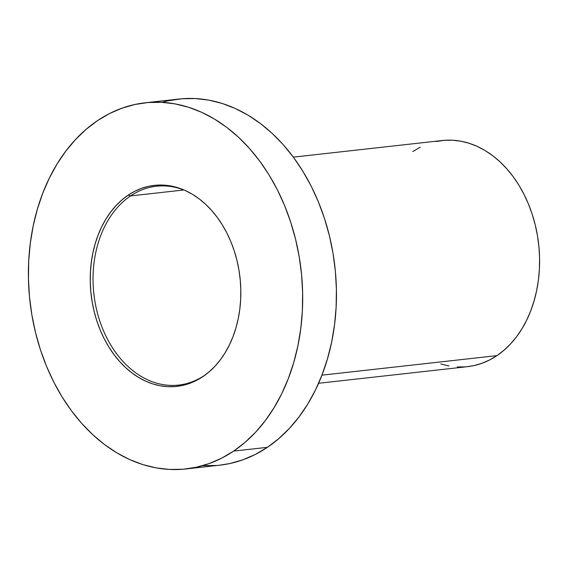 <?xml version="1.0" encoding="UTF-8"?>
<svg xmlns="http://www.w3.org/2000/svg" width="568" height="568" viewBox="0 0 568 568"><rect width="100%" height="100%" fill="white"/><g stroke="black" fill="none" stroke-linecap="round" stroke-linejoin="round"><path stroke-width="0.85" d="M130.548 195.932A100.053 74.117 83.6 0 1 156.434 186.226A100.053 74.117 83.6 0 1 186.048 190.898A100.053 74.117 -96.4 0 0 130.548 195.932L128.155 195.179A101.132 74.919 83.6 0 1 185.154 190.493A101.132 74.919 83.6 0 1 240.001 277.575A101.132 74.919 83.6 0 1 205.708 374.603A101.132 74.919 83.6 0 1 202.925 376.584L204.516 375.391A100.053 74.117 -96.4 0 0 206.482 374.014A100.053 74.117 83.6 0 1 204.516 375.391L202.925 376.584A101.132 74.919 83.6 0 1 100.181 329.98A101.132 74.919 83.6 0 1 128.155 195.179L130.548 195.932A100.053 74.117 -96.4 0 0 102.865 329.284A100.053 74.117 -96.4 0 0 204.516 375.391A100.053 74.117 83.6 0 1 178.629 385.097A100.053 74.117 83.6 0 1 97.171 312.031A100.053 74.117 83.6 0 1 130.548 195.932L183.819 189.982L130.548 195.932M318.584 383.286L467.514 366.665A113.777 84.284 -96.4 0 0 496.95 355.632L321.942 375.164L496.95 355.632A113.777 84.284 -96.4 0 0 534.907 223.6A113.777 84.284 -96.4 0 0 442.273 140.516L293.344 157.137M233.64 451.091A184.209 136.462 83.6 0 1 185.977 468.955A184.209 136.462 83.6 0 1 35.997 334.438A184.209 136.462 83.6 0 1 97.447 120.672L86.109 129.341L75.53 139.515L65.824 151.102L57.07 163.989L49.366 178.04L42.785 193.141L37.374 209.13L33.207 225.858L30.317 243.161L28.72 260.882L28.45 278.838L29.493 296.865L31.851 314.786L35.493 332.429L40.385 349.618L46.491 366.204L53.733 382.008L62.061 396.89L71.383 410.7L81.607 423.309L92.648 434.598L104.384 444.453L116.71 452.774L129.511 459.498L142.653 464.546L156.015 467.876L169.477 469.445L182.896 469.253L196.145 467.294L209.102 463.587L221.641 458.17L233.64 451.091L244.978 442.429L255.557 432.248L265.263 420.668L274.017 407.781L281.721 393.723L288.303 378.629L293.706 362.64L297.88 345.912L300.77 328.609L302.361 310.888L302.637 292.932L301.594 274.905L299.237 256.984L295.594 239.341L290.695 222.145L284.596 205.566L277.347 189.762L269.026 174.88L259.704 161.071L249.473 148.461L238.439 137.172L226.703 127.317L214.377 118.989L201.576 112.272L188.434 107.224L175.065 103.894L161.61 102.318L148.191 102.517L134.943 104.477L121.985 108.183L109.447 113.6L97.447 120.672A184.209 136.462 83.6 0 1 145.11 102.808A184.209 136.462 83.6 0 1 295.09 237.332A184.209 136.462 83.6 0 1 233.64 451.091L267.393 447.328L233.64 451.091M185.977 468.955L219.731 465.192A184.209 136.462 -96.4 0 0 267.393 447.328A184.209 136.462 -96.4 0 0 328.851 233.562A184.209 136.462 -96.4 0 0 178.87 99.045A184.209 136.462 -96.4 0 0 162.15 102.346M202.925 376.584L196.343 380.475L189.456 383.45L182.342 385.48L175.072 386.56L167.702 386.666L160.311 385.8L152.977 383.975L145.756 381.199L138.734 377.514L131.968 372.942L125.521 367.531L119.465 361.333L113.848 354.411L108.729 346.828L104.157 338.656L100.181 329.98L96.83 320.877L94.139 311.434L92.144 301.75L90.852 291.909L90.276 282.012L90.426 272.157L91.299 262.43L92.889 252.93L95.175 243.743L98.143 234.967L101.757 226.675L105.989 218.957L110.796 211.885L116.128 205.524L121.928 199.936L128.155 195.179L134.744 191.295L141.631 188.32L148.738 186.283L156.015 185.211L163.385 185.104L170.769 185.97L178.111 187.795L185.324 190.564L192.353 194.256L199.119 198.828L205.566 204.239L211.623 210.437L217.239 217.359L222.358 224.942L226.93 233.107L230.906 241.791L234.257 250.893L236.941 260.329L238.943 270.02L240.236 279.854L240.811 289.751L240.662 299.613L239.788 309.34L238.198 318.84L235.905 328.027L232.944 336.803L229.323 345.088L225.098 352.806L220.292 359.885L214.96 366.239L209.152 371.827L202.925 376.584M168.696 100.706L181.952 98.747L195.371 98.555L208.825 100.124L222.187 103.454L235.337 108.502L248.131 115.226L260.456 123.547L272.2 133.402L283.233 144.691L293.464 157.3L302.779 171.11L311.108 185.992L318.357 201.796L324.456 218.382L329.355 235.571L332.997 253.214L335.354 271.135L336.398 289.162L336.121 307.118L334.531 324.839L331.634 342.142L327.466 358.869L322.063 374.859L315.474 389.96L307.771 404.011L299.024 416.898L289.311 428.485L278.739 438.659L267.393 447.328L255.401 454.4L242.863 459.817L229.905 463.524L219.617 465.199M216.649 465.483L203.23 465.682M435.99 141.538L444.176 140.332L452.469 140.211L460.776 141.183L469.033 143.243L477.148 146.359L485.058 150.506L492.669 155.653L499.918 161.738L506.734 168.71L513.053 176.499L518.811 185.026L523.952 194.22L528.425 203.983L532.195 214.221L535.219 224.843L537.47 235.741L538.925 246.81L539.572 257.943L539.401 269.033L538.421 279.974L536.632 290.667L534.055 300.997L530.718 310.873L526.65 320.196L521.893 328.879L516.49 336.838L510.49 343.995L503.958 350.279L496.95 355.632L489.545 359.998L481.799 363.35L473.797 365.636L467.443 366.672M465.611 366.85L457.325 366.964M449.011 365.991L440.754 363.939M412.837 151.549L420.249 147.176M145.11 102.808L178.87 99.045"/></g></svg>
